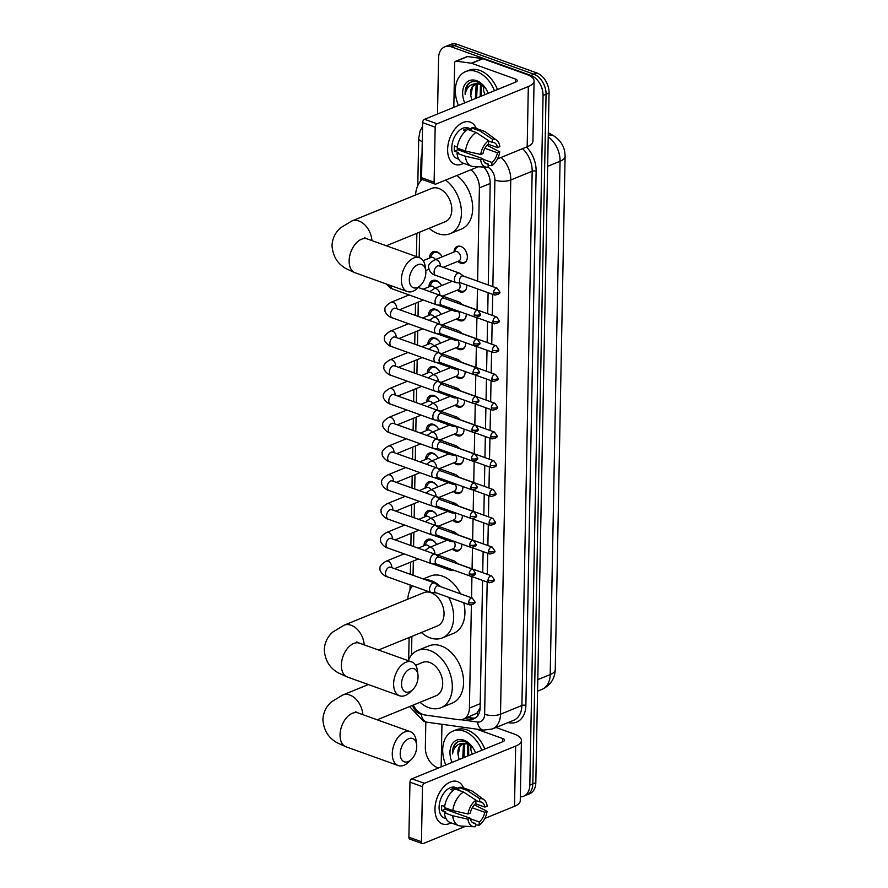 <?xml version="1.0" encoding="UTF-8"?>
<svg xmlns="http://www.w3.org/2000/svg" width="888" height="888" viewBox="0 0 888 888"><rect width="100%" height="100%" fill="white"/><g stroke="black" fill="none" stroke-linecap="round" stroke-linejoin="round"><path stroke-width="1.33" d="M461.804 544.111A8.991 6.227 67.8 0 1 458.519 550.771A8.991 6.227 67.8 0 1 454.967 550.76A8.991 6.227 67.8 0 1 452.27 549.073M462.348 515.34A8.991 6.227 67.8 0 1 459.074 522A8.991 6.227 67.8 0 1 455.522 521.989A8.991 6.227 67.8 0 1 452.825 520.301M462.903 486.58A8.991 6.227 67.8 0 1 459.629 493.229A8.991 6.227 67.8 0 1 456.077 493.217A8.991 6.227 67.8 0 1 453.38 491.53M463.458 457.808A8.991 6.227 67.8 0 1 460.184 464.457A8.991 6.227 67.8 0 1 456.621 464.446A8.991 6.227 67.8 0 1 453.935 462.77M464.013 429.037A8.991 6.227 67.8 0 1 460.739 435.697A8.991 6.227 67.8 0 1 457.176 435.675A8.991 6.227 67.8 0 1 454.49 433.999M464.568 400.266A8.991 6.227 67.8 0 1 461.283 406.926A8.991 6.227 67.8 0 1 457.731 406.904A8.991 6.227 67.8 0 1 455.033 405.228M465.112 371.495A8.991 6.227 67.8 0 1 461.838 378.155A8.991 6.227 67.8 0 1 458.286 378.144A8.991 6.227 67.8 0 1 455.588 376.457M465.667 342.724A8.991 6.227 67.8 0 1 462.393 349.384A8.991 6.227 67.8 0 1 458.83 349.373A8.991 6.227 67.8 0 1 456.143 347.685M466.222 313.964A8.991 6.227 67.8 0 1 462.948 320.612A8.991 6.227 67.8 0 1 459.385 320.601A8.991 6.227 67.8 0 1 456.698 318.914M466.766 285.037A8.991 6.227 67.8 0 1 463.492 291.841A8.991 6.227 67.8 0 1 459.94 291.83A8.991 6.227 67.8 0 1 457.242 290.154M453.979 252.014A8.991 6.227 67.8 0 1 457.253 246.431A8.991 6.227 67.8 0 1 460.805 246.442A8.991 6.227 67.8 0 1 467.121 254.778A8.991 6.227 67.8 0 1 464.047 263.081A8.991 6.227 67.8 0 1 460.495 263.059A8.991 6.227 67.8 0 1 457.797 261.383M423.998 545.743A9.568 6.616 67.8 0 1 427.494 539.449A9.568 6.616 67.8 0 1 431.279 539.471A9.568 6.616 67.8 0 1 436.641 544.533M424.553 516.983A9.568 6.616 67.8 0 1 428.049 510.678A9.568 6.616 67.8 0 1 431.834 510.7A9.568 6.616 67.8 0 1 437.196 515.762M425.108 488.211A9.568 6.616 67.8 0 1 428.604 481.918A9.568 6.616 67.8 0 1 432.389 481.929A9.568 6.616 67.8 0 1 437.751 486.99M425.663 459.44A9.568 6.616 67.8 0 1 429.159 453.146A9.568 6.616 67.8 0 1 432.944 453.158A9.568 6.616 67.8 0 1 438.306 458.219M426.207 430.669A9.568 6.616 67.8 0 1 429.714 424.375A9.568 6.616 67.8 0 1 433.488 424.386A9.568 6.616 67.8 0 1 438.85 429.448M426.762 401.898A9.568 6.616 67.8 0 1 430.258 395.604A9.568 6.616 67.8 0 1 434.043 395.615A9.568 6.616 67.8 0 1 439.405 400.688M427.317 373.127A9.568 6.616 67.8 0 1 430.813 366.833A9.568 6.616 67.8 0 1 434.598 366.855A9.568 6.616 67.8 0 1 439.96 371.917M427.872 344.366A9.568 6.616 67.8 0 1 431.368 338.062A9.568 6.616 67.8 0 1 435.153 338.084A9.568 6.616 67.8 0 1 440.515 343.145M428.416 315.595A9.568 6.616 67.8 0 1 431.923 309.301A9.568 6.616 67.8 0 1 435.708 309.313A9.568 6.616 67.8 0 1 441.059 314.374M428.971 286.824A9.568 6.616 67.8 0 1 432.467 280.53A9.568 6.616 67.8 0 1 436.252 280.541A9.568 6.616 67.8 0 1 441.614 285.603M429.526 258.053A9.568 6.616 67.8 0 1 433.022 251.759A9.568 6.616 67.8 0 1 436.807 251.77A9.568 6.616 67.8 0 1 442.169 256.832M413.286 705.05A16.861 11.666 -112.2 0 0 425.186 715.029L458.752 719.713A16.861 11.666 -112.2 0 0 463.247 719.191L476.956 713.175L480.042 707.858M422.022 154.124A16.861 11.666 -112.2 0 0 421.034 159.54L420.623 181.03M477.611 281.163L479.398 187.879A16.861 11.666 -112.2 0 0 470.818 169.797M463.247 719.191A16.861 11.666 -112.2 0 0 469.408 708.091L471.384 605.15M471.528 597.779L471.939 576.567M472.083 568.864L472.483 547.796M472.638 540.093L473.038 519.025M473.182 511.322L473.593 490.265M473.737 482.55L474.148 461.494M474.292 453.779L474.692 432.722M474.847 425.008L475.247 403.951M475.391 396.248L475.802 375.18M475.946 367.477L476.357 346.409M476.501 338.705L476.9 317.649M477.056 309.934L477.455 288.877M419.636 232.157L419.147 257.576M418.292 302.109L418.026 316.361M417.737 330.88L417.471 345.132M417.194 359.64L416.916 373.904M416.639 388.411L416.361 402.664M416.084 417.182L415.806 431.435M415.529 445.954L415.262 460.206M414.985 474.725L414.707 488.977M414.43 503.496L414.152 517.748M413.875 532.256L413.597 546.52M413.32 561.027L413.053 575.28M411.877 636.385L411.521 655.044M437.507 114.008L438.583 57.953A16.861 11.666 67.8 0 1 444.744 46.853A16.861 11.666 67.8 0 1 451.415 46.875L530.813 75.402A16.861 11.666 67.8 0 1 543.056 95.482L529.814 785.114L532.811 783.893A16.861 11.666 67.8 0 1 526.651 794.993A16.861 11.666 67.8 0 0 532.811 783.893L546.053 94.25L532.811 783.893L535.819 782.661A16.861 11.666 67.8 0 1 529.659 793.761L523.643 796.214A16.861 11.666 67.8 0 1 520.335 796.825M530.813 75.402L533.821 74.17A16.861 11.666 67.8 0 1 546.053 94.25A16.861 11.666 67.8 0 0 533.821 74.17L454.423 45.654L533.821 74.17L536.829 72.949A16.861 11.666 67.8 0 1 549.062 93.029L535.819 782.661M444.744 46.853L447.752 45.621A16.861 11.666 67.8 0 1 454.423 45.654A16.861 11.666 67.8 0 0 447.752 45.621L450.76 44.4A16.861 11.666 67.8 0 1 457.42 44.422L536.829 72.949M438.428 767.976L437.573 767.676A16.861 11.666 67.8 0 1 425.341 747.585L425.829 721.988M529.814 785.114A16.861 11.666 67.8 0 1 523.643 796.214M488.256 284.993L490.198 183.383A16.861 11.666 -112.2 0 0 483.638 167.055M464.702 718.592L469.486 719.258A16.861 11.666 -112.2 0 0 473.97 718.747A16.861 11.666 -112.2 0 0 480.142 707.647L482.584 580.397M482.728 572.682L483.128 551.626M483.283 543.911L483.683 522.854M483.838 515.14L484.238 494.083M484.382 486.38L484.793 465.312M484.937 457.609L485.336 436.541M485.492 428.837L485.891 407.781M486.047 400.066L486.446 379.01M486.591 371.295L487.001 350.238M487.146 342.524L487.556 321.467M487.701 313.764L488.1 292.696M475.413 717.981A16.861 11.666 67.8 0 1 472.483 718.037L467.71 717.371M458.463 105.45A28.094 19.447 67.8 0 1 465.645 71.595A28.094 19.447 67.8 0 1 476.756 71.639A28.094 19.447 67.8 0 1 494.461 90.754M465.645 71.595L468.642 70.363A28.094 19.447 67.8 0 1 479.764 70.407A28.094 19.447 67.8 0 1 497.469 89.533M464.735 102.897A18.315 12.676 67.8 0 1 464.413 85.292A18.315 12.676 67.8 0 1 476.59 80.675A18.315 12.676 67.8 0 1 485.558 88.201A18.315 12.676 67.8 0 1 488.2 93.318M485.803 88.567L478.155 82.24C474.203 80.83 470.84 81.441 468.043 84.06C465.878 86.636 464.924 90.077 465.157 94.394C466.722 86.802 470.951 83.283 477.833 83.861A12.698 8.791 67.8 0 0 475.213 84.316A12.698 8.791 67.8 0 0 470.784 95.549L471.761 100.022M483.261 85.581L477.833 83.861M478.232 83.861L477.3 85.082L476.601 98.046M477.555 83.849L476.112 85.57L475.402 98.535M481.307 84.571L481.363 96.104M480.497 84.271L480.175 96.592M485.003 94.616A18.315 12.676 67.8 0 1 483.483 89.932M483.605 90.62L483.394 85.714M475.679 84.149L472.538 87.024L470.784 95.549M470.03 82.562L467.399 85.437L465.157 94.394M447.63 149.384A22.478 13.775 -70.2 0 1 459.562 124.453A22.478 13.775 -70.2 0 1 476.234 128.427A22.478 13.775 -70.2 0 0 470.24 122.1A22.478 13.775 -70.2 0 0 447.63 149.384A22.478 13.775 -70.2 0 0 463.703 163.325A22.478 13.775 -70.2 0 1 455.045 164.402A22.478 13.775 -70.2 0 1 447.63 149.384M453.812 107.348L454.656 63.092A2.808 1.943 -112.2 0 1 455.688 61.239L466.944 56.643A2.808 1.943 67.8 0 1 467.699 56.555L482.573 58.63A2.808 1.943 67.8 0 1 482.928 58.719L526.628 74.414A22.478 8.569 -178.9 0 1 534.077 80.975A22.478 8.569 -178.9 0 1 528.327 86.547L437.085 123.798A2.808 1.721 109.8 0 0 435.164 127.162L422.621 122.655A2.808 1.721 -70.2 0 1 424.553 119.292L515.784 82.051A5.617 2.142 1.1 0 0 517.227 80.653A5.617 2.142 1.1 0 0 515.362 79.01L471.672 63.326A2.808 1.943 -112.2 0 0 471.306 63.226L456.432 61.15A2.808 1.943 -112.2 0 0 455.688 61.239M534.077 80.975L532.922 141.214A22.478 8.569 -178.9 0 1 527.172 146.786L497.469 158.919M434.11 182.207A2.808 1.721 109.8 0 0 435.031 184.082L422.499 179.587A2.808 1.721 -70.2 0 1 421.567 177.7L434.11 182.207L435.164 127.162M435.031 184.082A2.808 1.721 109.8 0 0 435.93 184.038L478.244 166.766M421.567 177.7L422.621 122.655M480.697 154.468L483.005 153.524A11.233 6.882 -70.2 0 1 488.544 143.867L488.6 140.67A14.608 8.947 -70.2 0 0 480.697 154.468L465.49 151.06L457.131 148.052A18.537 11.366 -70.2 0 1 467.776 129.482L476.135 132.478L488.6 140.67M488.6 141.003L492.296 142.335A11.233 6.882 -70.2 0 1 494.028 142.579A11.233 6.882 -70.2 0 1 497.546 147.597L488.123 144.211M484.937 162.826L488.156 163.98L488.089 167.177A14.608 8.947 -70.2 0 1 486.89 167.222L473.459 166.511A18.537 11.366 -70.2 0 1 471.417 166.1L463.059 163.103A18.537 11.366 -70.2 0 1 457.031 153.247L458.552 152.625L454.379 151.127A16.295 9.979 -70.2 0 1 454.268 148.596A16.295 9.979 -70.2 0 1 454.478 145.932L457.298 146.942M458.719 159.152L457.131 158.586A16.295 9.979 -70.2 0 1 451.759 147.697A16.295 9.979 -70.2 0 1 468.154 127.916L471.506 129.126M492.296 142.335L492.352 139.138L479.886 130.947L471.528 127.95L471.495 130.048L467.31 128.549A16.295 9.979 -70.2 0 0 463.558 130.081L465.834 130.902M471.528 127.95A18.537 11.366 -70.2 0 1 475.602 128.205L483.96 131.202A18.537 11.366 -70.2 0 1 485.792 132.19L496.603 140.182A14.608 8.947 -70.2 0 1 499.855 146.653L497.546 147.597M479.886 130.947A18.537 11.366 -70.2 0 1 483.96 131.202M484.892 148.274L497.447 152.78L499.755 151.837L487.046 145.232M471.417 166.1A18.537 11.366 -70.2 0 1 465.39 156.255L480.597 159.662L482.906 158.719L457.831 149.717A11.233 6.882 109.8 0 1 457.664 148.241M457.031 153.247L465.39 156.255M492.352 139.138A14.608 8.947 -70.2 0 1 496.603 140.182M499.755 151.837A14.608 8.947 -70.2 0 1 491.852 165.645L491.908 162.448L483.017 159.252M488.123 165.401L491.852 165.645M486.89 167.222A14.608 8.947 -70.2 0 1 480.597 159.662M497.447 152.78A11.233 6.882 -70.2 0 1 491.908 162.448M488.156 163.98A11.233 6.882 -70.2 0 1 486.424 163.736A11.233 6.882 -70.2 0 1 482.906 158.719M465.49 151.06A18.537 11.366 -70.2 0 1 476.135 132.478M464.568 150.727A11.233 6.882 -70.2 0 1 463.492 151.748M454.379 151.127L457.831 149.717M467.288 129.792L467.31 128.549M445.798 764.968A28.094 19.447 67.8 0 1 452.98 731.113A28.094 19.447 67.8 0 1 464.102 731.157A28.094 19.447 67.8 0 1 481.807 750.271M452.98 731.113L455.988 729.88A28.094 19.447 67.8 0 1 467.099 729.925A28.094 19.447 67.8 0 1 484.804 749.039M452.07 762.404A18.315 12.676 67.8 0 1 451.748 744.799A18.315 12.676 67.8 0 1 463.925 740.192A18.315 12.676 67.8 0 1 472.893 747.718A18.315 12.676 67.8 0 1 475.535 752.824M473.138 748.085L465.49 741.758C461.549 740.348 458.175 740.958 455.378 743.567C453.213 746.153 452.258 749.594 452.492 753.901C454.057 746.309 458.286 742.801 465.168 743.367A12.698 8.791 67.8 0 0 462.548 743.833A12.698 8.791 67.8 0 0 458.119 755.055L459.096 759.54M470.596 745.099L465.168 743.367M465.578 743.378L464.635 744.588L463.936 757.564M464.89 743.367L463.447 745.076L462.737 758.052M468.642 744.089L468.698 755.621M467.832 743.789L467.51 756.11M472.349 754.134A18.315 12.676 67.8 0 1 470.818 749.45M470.94 750.138L470.729 745.232M463.014 743.656L459.873 746.542L458.119 755.055M457.376 742.079L454.734 744.954L452.492 753.901M409.313 279.487A12.365 7.57 109.8 0 0 420.468 285.448A12.365 7.57 109.8 0 0 425.84 272.749A12.365 7.57 109.8 0 0 425.741 270.751A12.365 7.57 109.8 0 0 417.049 265.046A12.365 7.57 109.8 0 0 409.313 279.487M420.468 285.448L417.604 288.189A17.982 11.022 -70.2 0 1 407.326 291.541A17.982 11.022 -70.2 0 1 401.387 279.52A17.982 11.022 -70.2 0 1 419.48 257.698A17.982 11.022 -70.2 0 1 425.274 266.822L425.741 270.751M386.291 245.776L445.232 221.711A17.982 12.443 -112.2 0 0 451.382 205.117A17.982 12.443 -112.2 0 0 438.761 188.445A17.982 12.443 -112.2 0 0 431.646 188.423L351.815 221.001L340.581 227.805C335.276 232.467 332.412 238.417 332.001 245.665C332.9 256.676 337.94 264.513 347.13 269.175L355.089 272.771L407.326 291.541M445.587 180.098A30.902 21.39 67.8 0 1 461.294 209.479A30.902 21.39 67.8 0 1 450.116 233.677A30.902 21.39 67.8 0 1 437.884 233.622A30.902 21.39 67.8 0 1 429.126 228.283M415.54 194.994A30.902 21.39 67.8 0 1 422.166 179.387M456.854 175.502A30.902 21.39 67.8 0 1 472.56 204.884A30.902 21.39 67.8 0 1 461.383 229.082L450.116 233.677M401.554 683.716A12.365 7.57 109.8 0 0 412.709 689.676A12.365 7.57 109.8 0 0 418.07 676.967A12.365 7.57 109.8 0 0 417.982 674.98A12.365 7.57 109.8 0 0 409.29 669.263A12.365 7.57 109.8 0 0 401.554 683.716M412.709 689.676L409.834 692.418A17.982 11.022 -70.2 0 1 399.556 695.759A17.982 11.022 -70.2 0 1 393.617 683.749A17.982 11.022 -70.2 0 1 411.71 661.926A17.982 11.022 -70.2 0 1 417.515 671.039L417.982 674.98M378.521 650.005L437.473 625.94A17.982 12.443 -112.2 0 0 443.623 609.346A17.982 12.443 -112.2 0 0 430.991 592.673A17.982 12.443 -112.2 0 0 423.876 592.64L344.056 625.23L332.811 632.034C327.517 636.685 324.653 642.646 324.242 649.894C325.13 660.905 330.17 668.742 339.371 673.404L347.319 677L399.556 695.759M448.673 597.335A30.902 21.39 67.8 0 1 442.357 637.906A30.902 21.39 67.8 0 1 430.125 637.85A30.902 21.39 67.8 0 1 421.367 632.511M407.77 599.222A30.902 21.39 67.8 0 1 412.421 585.803M424.952 579.564A30.902 21.39 67.8 0 1 431.224 580.73A30.902 21.39 67.8 0 1 440.681 586.702M423.243 578.943L430.258 576.079A30.902 21.39 67.8 0 1 442.49 576.134A30.902 21.39 67.8 0 1 460.495 593.817M463.736 602.741A30.902 21.39 67.8 0 1 453.624 633.299L442.357 637.906M400.211 753.512A12.365 7.57 109.8 0 0 411.366 759.473A12.365 7.57 109.8 0 0 416.738 746.764A12.365 7.57 109.8 0 0 416.639 744.777A12.365 7.57 109.8 0 0 407.947 739.06A12.365 7.57 109.8 0 0 400.211 753.512M411.366 759.473L408.502 762.215A17.982 11.022 -70.2 0 1 398.224 765.556A17.982 11.022 -70.2 0 1 392.285 753.546A17.982 11.022 -70.2 0 1 410.378 731.712A17.982 11.022 -70.2 0 1 416.172 740.836L416.639 744.777M377.189 719.791L436.13 695.726A17.982 12.443 -112.2 0 0 442.28 679.131A17.982 12.443 -112.2 0 0 429.659 662.47A17.982 12.443 -112.2 0 0 422.544 662.437L415.639 665.256M408.247 660.672A30.902 21.39 67.8 0 1 417.66 650.471A30.902 21.39 67.8 0 1 429.881 650.527A30.902 21.39 67.8 0 1 451.581 679.176A30.902 21.39 67.8 0 1 441.014 707.692A30.902 21.39 67.8 0 1 428.782 707.647A30.902 21.39 67.8 0 1 420.024 702.308M417.66 650.471L428.915 645.876A30.902 21.39 67.8 0 1 441.147 645.92A30.902 21.39 67.8 0 1 462.848 674.58A30.902 21.39 67.8 0 1 452.281 703.096L441.014 707.692M441.758 256.121A8.425 5.839 -112.2 0 0 437.54 252.514A8.425 5.839 -112.2 0 0 434.199 252.503A8.425 5.839 -112.2 0 0 432.001 254.512L430.147 257.798M435.464 259.574A5.062 3.497 -112.2 0 0 432.978 257.476A5.062 3.497 -112.2 0 0 430.969 257.464L423.154 260.65M444.044 298.235L440.67 295.626A5.062 3.097 109.8 0 0 440.137 295.338A5.062 3.097 109.8 0 0 438.517 295.426A5.062 3.097 109.8 0 0 435.053 301.476A5.062 3.097 109.8 0 0 436.718 304.85A5.062 3.097 109.8 0 0 437.318 304.973L441.58 305.106M444.233 298.368A3.652 2.242 109.8 0 0 443.845 298.157A3.652 2.242 109.8 0 0 442.679 298.224A3.652 2.242 109.8 0 0 440.171 302.597A3.652 2.242 109.8 0 0 441.369 305.039L475.391 317.249C479.687 316.483 481.318 315.362 480.275 313.886A3.652 1.388 1.1 0 1 479.342 314.796A3.652 1.388 -178.9 0 1 474.181 314.807A3.652 2.242 109.8 0 0 475.391 317.249M441.203 284.893A8.425 5.839 -112.2 0 0 436.985 281.285A8.425 5.839 -112.2 0 0 433.655 281.274A8.425 5.839 -112.2 0 0 431.446 283.283L429.592 286.569M434.909 288.345A5.062 3.497 -112.2 0 0 432.423 286.236A5.062 3.497 -112.2 0 0 430.425 286.236L423.11 289.222M443.501 327.006L440.115 324.398A5.062 3.097 109.8 0 0 439.582 324.109A5.062 3.097 109.8 0 0 437.973 324.187A5.062 3.097 109.8 0 0 434.498 330.247A5.062 3.097 109.8 0 0 436.163 333.622A5.062 3.097 109.8 0 0 436.763 333.733L441.025 333.877M443.678 327.139A3.652 2.242 109.8 0 0 443.29 326.928A3.652 2.242 109.8 0 0 442.124 326.995A3.652 2.242 109.8 0 0 439.616 331.368A3.652 2.242 109.8 0 0 440.825 333.799L474.836 346.02C479.143 345.254 480.763 344.133 479.72 342.657A3.652 1.388 1.1 0 1 478.787 343.556A3.652 1.388 -178.9 0 1 473.637 343.578A3.652 2.242 109.8 0 0 474.836 346.02M440.659 313.664A8.425 5.839 -112.2 0 0 436.43 310.056A8.425 5.839 -112.2 0 0 433.1 310.045A8.425 5.839 -112.2 0 0 430.902 312.054L429.037 315.34M434.365 317.116A5.062 3.497 -112.2 0 0 431.868 315.007A5.062 3.497 -112.2 0 0 429.87 315.007L422.555 317.993M442.946 355.777L439.571 353.169A5.062 3.097 109.8 0 0 439.038 352.88A5.062 3.097 109.8 0 0 437.418 352.958A5.062 3.097 109.8 0 0 433.943 359.018A5.062 3.097 109.8 0 0 435.62 362.393A5.062 3.097 109.8 0 0 436.219 362.504L440.481 362.648M443.123 355.91A3.652 2.242 109.8 0 0 442.735 355.7A3.652 2.242 109.8 0 0 441.569 355.766A3.652 2.242 109.8 0 0 439.061 360.128A3.652 2.242 109.8 0 0 440.27 362.57L474.281 374.791C478.588 374.026 480.219 372.905 479.176 371.428A3.652 1.388 1.1 0 1 478.232 372.327A3.652 1.388 -178.9 0 1 473.082 372.35A3.652 2.242 109.8 0 0 474.281 374.791M440.104 342.435A8.425 5.839 -112.2 0 0 435.886 338.828A8.425 5.839 -112.2 0 0 432.545 338.805A8.425 5.839 -112.2 0 0 430.347 340.826L428.482 344.111M433.81 345.876A5.062 3.497 -112.2 0 0 431.313 343.778A5.062 3.497 -112.2 0 0 429.315 343.767L422 346.753M442.391 384.537L439.016 381.94A5.062 3.097 109.8 0 0 438.483 381.64A5.062 3.097 109.8 0 0 436.863 381.729A5.062 3.097 109.8 0 0 433.4 387.779A5.062 3.097 109.8 0 0 435.065 391.164A5.062 3.097 109.8 0 0 435.664 391.275L439.926 391.419M442.568 384.682A3.652 2.242 109.8 0 0 442.191 384.471A3.652 2.242 109.8 0 0 441.014 384.526A3.652 2.242 109.8 0 0 438.517 388.9A3.652 2.242 109.8 0 0 439.715 391.342L473.737 403.563C478.033 402.797 479.664 401.665 478.621 400.199A3.652 1.388 1.1 0 1 477.689 401.099A3.652 1.388 -178.9 0 1 472.527 401.121A3.652 2.242 109.8 0 0 473.737 403.563M439.549 371.195A8.425 5.839 -112.2 0 0 435.331 367.599A8.425 5.839 -112.2 0 0 431.99 367.577A8.425 5.839 -112.2 0 0 429.792 369.597L427.938 372.882M433.255 374.647A5.062 3.497 -112.2 0 0 430.769 372.549A5.062 3.497 -112.2 0 0 428.76 372.538L421.445 375.524M441.836 413.309L438.461 410.711A5.062 3.097 109.8 0 0 437.928 410.411A5.062 3.097 109.8 0 0 436.308 410.5A5.062 3.097 109.8 0 0 432.845 416.55A5.062 3.097 109.8 0 0 434.51 419.935A5.062 3.097 109.8 0 0 435.109 420.046L439.371 420.191M442.024 413.453A3.652 2.242 109.8 0 0 441.636 413.242A3.652 2.242 109.8 0 0 440.459 413.297A3.652 2.242 109.8 0 0 437.962 417.671A3.652 2.242 109.8 0 0 439.16 420.113L473.182 432.334C477.478 431.557 479.109 430.436 478.066 428.96A3.652 1.388 1.1 0 1 477.134 429.87A3.652 1.388 -178.9 0 1 471.972 429.892A3.652 2.242 109.8 0 0 473.182 432.334M438.994 399.966A8.425 5.839 -112.2 0 0 434.776 396.359A8.425 5.839 -112.2 0 0 431.446 396.348A8.425 5.839 -112.2 0 0 429.237 398.357L427.383 401.642M432.7 403.418A5.062 3.497 -112.2 0 0 430.214 401.321A5.062 3.497 -112.2 0 0 428.205 401.309L420.89 404.295M441.292 442.08L437.906 439.482A5.062 3.097 109.8 0 0 437.373 439.183A5.062 3.097 109.8 0 0 435.753 439.271A5.062 3.097 109.8 0 0 432.29 445.321A5.062 3.097 109.8 0 0 433.955 448.706A5.062 3.097 109.8 0 0 434.554 448.817L438.816 448.951M441.469 442.224A3.652 2.242 109.8 0 0 441.081 442.002A3.652 2.242 109.8 0 0 439.915 442.069A3.652 2.242 109.8 0 0 437.407 446.442A3.652 2.242 109.8 0 0 438.617 448.884L472.627 461.105C476.923 460.328 478.554 459.207 477.511 457.731A3.652 1.388 1.1 0 1 476.579 458.641A3.652 1.388 -178.9 0 1 471.428 458.663A3.652 2.242 109.8 0 0 472.627 461.105M438.439 428.738A8.425 5.839 -112.2 0 0 434.221 425.13A8.425 5.839 -112.2 0 0 430.891 425.119A8.425 5.839 -112.2 0 0 428.693 427.128L426.828 430.414M432.145 432.19A5.062 3.497 -112.2 0 0 429.659 430.092A5.062 3.497 -112.2 0 0 427.661 430.081L420.346 433.067M440.737 470.851L437.362 468.242A5.062 3.097 109.8 0 0 436.829 467.954A5.062 3.097 109.8 0 0 435.209 468.043A5.062 3.097 109.8 0 0 431.735 474.092A5.062 3.097 109.8 0 0 433.411 477.466A5.062 3.097 109.8 0 0 433.999 477.589L438.261 477.722M440.914 470.984A3.652 2.242 109.8 0 0 440.526 470.773A3.652 2.242 109.8 0 0 439.36 470.84A3.652 2.242 109.8 0 0 436.852 475.213A3.652 2.242 109.8 0 0 438.062 477.655L472.072 489.865C476.379 489.099 477.999 487.978 476.967 486.502A3.652 1.388 1.1 0 1 476.024 487.412A3.652 1.388 -178.9 0 1 470.873 487.423A3.652 2.242 109.8 0 0 472.072 489.865M437.895 457.509A8.425 5.839 -112.2 0 0 433.677 453.901A8.425 5.839 -112.2 0 0 430.336 453.89A8.425 5.839 -112.2 0 0 428.138 455.899L426.273 459.185M431.601 460.961A5.062 3.497 -112.2 0 0 429.104 458.852A5.062 3.497 -112.2 0 0 427.106 458.852L419.791 461.838M440.182 499.622L436.807 497.014A5.062 3.097 109.8 0 0 436.274 496.725A5.062 3.097 109.8 0 0 434.654 496.814A5.062 3.097 109.8 0 0 431.18 502.863A5.062 3.097 109.8 0 0 432.856 506.238A5.062 3.097 109.8 0 0 433.455 506.349L437.717 506.493M440.359 499.755A3.652 2.242 109.8 0 0 439.982 499.544A3.652 2.242 109.8 0 0 438.805 499.611A3.652 2.242 109.8 0 0 436.297 503.984A3.652 2.242 109.8 0 0 437.507 506.415L471.528 518.636C475.824 517.871 477.455 516.749 476.412 515.273A3.652 1.388 1.1 0 1 475.48 516.172A3.652 1.388 -178.9 0 1 470.318 516.194A3.652 2.242 109.8 0 0 471.528 518.636M437.34 486.28A8.425 5.839 -112.2 0 0 433.122 482.672A8.425 5.839 -112.2 0 0 429.781 482.661A8.425 5.839 -112.2 0 0 427.583 484.67L425.729 487.956M431.046 489.732A5.062 3.497 -112.2 0 0 428.549 487.623A5.062 3.497 -112.2 0 0 426.551 487.623L419.236 490.609M439.627 528.393L436.252 525.785A5.062 3.097 109.8 0 0 435.719 525.496A5.062 3.097 109.8 0 0 434.099 525.574A5.062 3.097 109.8 0 0 430.636 531.635A5.062 3.097 109.8 0 0 432.301 535.009A5.062 3.097 109.8 0 0 432.9 535.12L437.162 535.264M439.804 528.527A3.652 2.242 109.8 0 0 439.427 528.316A3.652 2.242 109.8 0 0 438.25 528.382A3.652 2.242 109.8 0 0 435.753 532.745A3.652 2.242 109.8 0 0 436.952 535.187L470.973 547.408C475.269 546.642 476.9 545.521 475.857 544.044A3.652 1.388 1.1 0 1 474.925 544.943A3.652 1.388 -178.9 0 1 469.763 544.966A3.652 2.242 109.8 0 0 470.973 547.408M436.785 515.051A8.425 5.839 -112.2 0 0 432.567 511.444A8.425 5.839 -112.2 0 0 429.237 511.421A8.425 5.839 -112.2 0 0 427.028 513.442L425.174 516.727M430.491 518.492A5.062 3.497 -112.2 0 0 428.005 516.394A5.062 3.497 -112.2 0 0 425.996 516.383L418.681 519.369M439.083 557.153L435.697 554.556A5.062 3.097 109.8 0 0 435.164 554.256A5.062 3.097 109.8 0 0 433.544 554.345A5.062 3.097 109.8 0 0 430.081 560.406A5.062 3.097 109.8 0 0 431.746 563.78A5.062 3.097 109.8 0 0 432.345 563.891L436.607 564.035M439.26 557.298A3.652 2.242 109.8 0 0 438.872 557.087A3.652 2.242 109.8 0 0 437.706 557.142A3.652 2.242 109.8 0 0 435.198 561.516A3.652 2.242 109.8 0 0 436.408 563.958L470.418 576.179C474.714 575.413 476.345 574.281 475.302 572.816A3.652 1.388 1.1 0 1 474.37 573.715A3.652 1.388 -178.9 0 1 469.219 573.737A3.652 2.242 109.8 0 0 470.418 576.179M436.23 543.811A8.425 5.839 -112.2 0 0 432.012 540.215A8.425 5.839 -112.2 0 0 428.682 540.193A8.425 5.839 -112.2 0 0 426.484 542.213L424.619 545.498M429.936 547.263A5.062 3.497 -112.2 0 0 427.45 545.165A5.062 3.497 -112.2 0 0 425.452 545.154L418.137 548.14M438.528 585.925L435.153 583.327A5.062 3.097 109.8 0 0 434.621 583.028A5.062 3.097 109.8 0 0 433 583.116A5.062 3.097 109.8 0 0 429.526 589.166A5.062 3.097 109.8 0 0 431.202 592.551A5.062 3.097 109.8 0 0 431.79 592.662L436.052 592.807M438.705 586.069A3.652 2.242 109.8 0 0 438.317 585.858A3.652 2.242 109.8 0 0 437.151 585.914A3.652 2.242 109.8 0 0 434.643 590.287A3.652 2.242 109.8 0 0 435.853 592.729L469.863 604.95C474.17 604.173 475.79 603.052 474.758 601.576A3.652 1.388 1.1 0 1 473.815 602.486A3.652 1.388 -178.9 0 1 468.664 602.508A3.652 2.242 109.8 0 0 469.863 604.95M460.817 246.442A8.425 5.839 -112.2 0 0 458.219 246.642A8.425 5.839 -112.2 0 0 456.021 248.651L454.156 251.937M443.234 267.321L458.807 260.972A5.062 3.497 -112.2 0 0 460.539 256.299A5.062 3.497 -112.2 0 0 456.987 251.615A5.062 3.497 -112.2 0 0 454.989 251.604L434.709 259.884A5.062 3.497 -112.2 0 1 436.707 259.884A5.062 3.497 -112.2 0 1 440.381 265.612A5.062 3.497 -112.2 0 1 440.359 266.3M463.403 276.068L460.017 273.46A5.062 3.097 109.8 0 0 459.485 273.171A5.062 3.097 109.8 0 0 457.864 273.249A5.062 3.097 109.8 0 0 454.401 279.309A5.062 3.097 109.8 0 0 456.066 282.684A5.062 3.097 109.8 0 0 456.665 282.795L460.928 282.939M463.58 276.201A3.652 2.242 109.8 0 0 463.192 275.99A3.652 2.242 109.8 0 0 462.026 276.046A3.652 2.242 109.8 0 0 459.518 280.419A3.652 2.242 109.8 0 0 460.728 282.861L494.738 295.082C499.034 294.317 500.666 293.184 499.622 291.719A3.652 1.388 1.1 0 1 498.69 292.618A3.652 1.388 -178.9 0 1 493.539 292.64A3.652 2.242 109.8 0 0 494.738 295.082M461.249 262.238A8.425 5.839 -112.2 0 0 461.605 262.349A8.425 5.839 -112.2 0 0 464.591 262.249A8.425 5.839 -112.2 0 0 466.589 260.561M454.012 309.579A5.062 3.097 109.8 0 0 455.522 311.455A5.062 3.097 109.8 0 0 456.11 311.566L459.906 311.688M462.848 304.828L459.473 302.231A5.062 3.097 109.8 0 0 458.941 301.931A5.062 3.097 109.8 0 0 457.32 302.02A5.062 3.097 109.8 0 0 456.31 302.642M463.025 304.973A3.652 2.242 109.8 0 0 462.637 304.762A3.652 2.242 109.8 0 0 462.004 304.684M460.694 291.009A8.425 5.839 -112.2 0 0 461.05 291.12A8.425 5.839 -112.2 0 0 464.036 291.02A8.425 5.839 -112.2 0 0 466.034 289.333M442.679 296.093L458.252 289.732A5.062 3.497 -112.2 0 0 459.174 282.884M453.468 338.35A5.062 3.097 109.8 0 0 454.967 340.226A5.062 3.097 109.8 0 0 455.566 340.337L459.351 340.459M462.293 333.599L458.918 331.002A5.062 3.097 109.8 0 0 458.386 330.702A5.062 3.097 109.8 0 0 456.765 330.791A5.062 3.097 109.8 0 0 455.755 331.413M462.47 333.744A3.652 2.242 109.8 0 0 462.093 333.533A3.652 2.242 109.8 0 0 461.449 333.455M460.151 319.78A8.425 5.839 -112.2 0 0 460.506 319.891A8.425 5.839 -112.2 0 0 463.481 319.791A8.425 5.839 -112.2 0 0 465.479 318.104M442.124 324.864L457.697 318.503A5.062 3.497 -112.2 0 0 458.619 311.644M452.913 367.11A5.062 3.097 109.8 0 0 454.412 368.997A5.062 3.097 109.8 0 0 455.011 369.108L458.807 369.23M461.738 362.371L458.363 359.762A5.062 3.097 109.8 0 0 457.831 359.474A5.062 3.097 109.8 0 0 456.21 359.562A5.062 3.097 109.8 0 0 455.211 360.173M461.915 362.504A3.652 2.242 109.8 0 0 461.538 362.293A3.652 2.242 109.8 0 0 460.905 362.226M459.596 348.54A8.425 5.839 -112.2 0 0 459.951 348.662A8.425 5.839 -112.2 0 0 462.926 348.562A8.425 5.839 -112.2 0 0 464.924 346.875M441.569 353.635L457.154 347.275A5.062 3.497 -112.2 0 0 458.064 340.415M452.358 395.882A5.062 3.097 109.8 0 0 453.857 397.757A5.062 3.097 109.8 0 0 454.456 397.88L458.252 398.002M461.194 391.142L457.808 388.533A5.062 3.097 109.8 0 0 457.276 388.245A5.062 3.097 109.8 0 0 455.655 388.334A5.062 3.097 109.8 0 0 454.656 388.944M461.372 391.275A3.652 2.242 109.8 0 0 460.983 391.064A3.652 2.242 109.8 0 0 460.35 390.986M459.041 377.311A8.425 5.839 -112.2 0 0 459.396 377.433A8.425 5.839 -112.2 0 0 462.382 377.322A8.425 5.839 -112.2 0 0 464.38 375.646M441.025 382.406L456.599 376.046A5.062 3.497 -112.2 0 0 457.509 369.186M451.803 424.653A5.062 3.097 109.8 0 0 453.313 426.529A5.062 3.097 109.8 0 0 453.901 426.64L457.697 426.773M460.639 419.913L457.265 417.305A5.062 3.097 109.8 0 0 456.732 417.016A5.062 3.097 109.8 0 0 455.111 417.094A5.062 3.097 109.8 0 0 454.101 417.715M460.817 420.046A3.652 2.242 109.8 0 0 460.428 419.835A3.652 2.242 109.8 0 0 459.795 419.758M458.486 406.082A8.425 5.839 -112.2 0 0 458.841 406.193A8.425 5.839 -112.2 0 0 461.827 406.094A8.425 5.839 -112.2 0 0 463.825 404.417M440.47 411.177L456.044 404.817A5.062 3.497 -112.2 0 0 456.965 397.957M451.259 453.424A5.062 3.097 109.8 0 0 452.758 455.3A5.062 3.097 109.8 0 0 453.357 455.411L457.142 455.533M460.084 448.684L456.71 446.076A5.062 3.097 109.8 0 0 456.177 445.787A5.062 3.097 109.8 0 0 454.556 445.865A5.062 3.097 109.8 0 0 453.546 446.486M460.262 448.817A3.652 2.242 109.8 0 0 459.884 448.607A3.652 2.242 109.8 0 0 459.24 448.529M457.942 434.854A8.425 5.839 -112.2 0 0 458.297 434.965A8.425 5.839 -112.2 0 0 461.272 434.865A8.425 5.839 -112.2 0 0 463.27 433.189M439.915 439.937L455.489 433.588A5.062 3.497 -112.2 0 0 456.41 426.728M450.704 482.195A5.062 3.097 109.8 0 0 452.203 484.071A5.062 3.097 109.8 0 0 452.802 484.182L456.599 484.304M459.529 477.444L456.155 474.847A5.062 3.097 109.8 0 0 455.622 474.547A5.062 3.097 109.8 0 0 454.001 474.636A5.062 3.097 109.8 0 0 453.002 475.258M459.707 477.589A3.652 2.242 109.8 0 0 459.329 477.378A3.652 2.242 109.8 0 0 458.696 477.3M457.387 463.625A8.425 5.839 -112.2 0 0 457.742 463.736A8.425 5.839 -112.2 0 0 460.717 463.636A8.425 5.839 -112.2 0 0 462.715 461.949M439.36 468.709L454.945 462.348A5.062 3.497 -112.2 0 0 455.855 455.5M450.149 510.966A5.062 3.097 109.8 0 0 451.648 512.842A5.062 3.097 109.8 0 0 452.247 512.953L456.044 513.075M458.985 506.216L455.6 503.618A5.062 3.097 109.8 0 0 455.067 503.318A5.062 3.097 109.8 0 0 453.446 503.407A5.062 3.097 109.8 0 0 452.447 504.029M459.163 506.36A3.652 2.242 109.8 0 0 458.774 506.149A3.652 2.242 109.8 0 0 458.141 506.071M456.832 492.396A8.425 5.839 -112.2 0 0 457.187 492.507A8.425 5.839 -112.2 0 0 460.173 492.407A8.425 5.839 -112.2 0 0 462.16 490.72M438.816 497.48L454.39 491.12A5.062 3.497 -112.2 0 0 455.3 484.26M449.594 539.726A5.062 3.097 109.8 0 0 451.104 541.613A5.062 3.097 109.8 0 0 451.692 541.724L455.489 541.846M458.43 534.987L455.056 532.389A5.062 3.097 109.8 0 0 454.523 532.09A5.062 3.097 109.8 0 0 452.902 532.178A5.062 3.097 109.8 0 0 451.892 532.789M458.608 535.12A3.652 2.242 109.8 0 0 458.219 534.909A3.652 2.242 109.8 0 0 457.586 534.842M456.277 521.156A8.425 5.839 -112.2 0 0 456.632 521.278A8.425 5.839 -112.2 0 0 459.618 521.178A8.425 5.839 -112.2 0 0 461.616 519.491M438.261 526.251L453.835 519.891A5.062 3.497 -112.2 0 0 454.745 513.031M449.051 568.498A5.062 3.097 109.8 0 0 450.549 570.374A5.062 3.097 109.8 0 0 451.148 570.496L454.934 570.618M457.875 563.758L454.501 561.149A5.062 3.097 109.8 0 0 453.968 560.861A5.062 3.097 109.8 0 0 452.347 560.95A5.062 3.097 109.8 0 0 451.337 561.56M458.053 563.891A3.652 2.242 109.8 0 0 457.664 563.68A3.652 2.242 109.8 0 0 457.031 563.614M455.733 549.927A8.425 5.839 -112.2 0 0 456.088 550.049A8.425 5.839 -112.2 0 0 459.063 549.938A8.425 5.839 -112.2 0 0 461.061 548.262M437.706 555.022L453.28 548.662A5.062 3.497 -112.2 0 0 454.201 541.802M434.965 808.901A22.478 13.775 -70.2 0 1 446.897 783.971A22.478 13.775 -70.2 0 1 463.569 787.945A22.478 13.775 -70.2 0 0 457.575 781.618A22.478 13.775 -70.2 0 0 434.965 808.901A22.478 13.775 -70.2 0 0 451.037 822.843A22.478 13.775 -70.2 0 1 442.379 823.92A22.478 13.775 -70.2 0 1 434.965 808.901M441.147 766.866L441.958 724.297M496.026 727.494L513.963 733.932A22.478 8.569 -178.9 0 1 521.423 740.492A22.478 8.569 -178.9 0 1 515.662 746.064L424.431 783.316A2.808 1.721 109.8 0 0 422.499 786.679L409.967 782.173A2.808 1.721 -70.2 0 1 411.888 778.809L503.13 741.569A5.617 2.142 1.1 0 0 504.562 740.17A5.617 2.142 1.1 0 0 502.697 738.527L476.479 729.115M521.423 740.492L520.257 800.732A22.478 8.569 -178.9 0 1 514.507 806.304L484.804 818.436M421.445 841.724A2.808 1.721 109.8 0 0 422.366 843.6L409.834 839.093A2.808 1.721 -70.2 0 1 408.902 837.218L421.445 841.724L422.499 786.679M422.366 843.6A2.808 1.721 109.8 0 0 423.265 843.556L465.578 826.284M408.902 837.218L409.967 782.173M468.031 813.985L470.34 813.042A11.233 6.882 -70.2 0 1 475.879 803.385L475.935 800.188A14.608 8.947 -70.2 0 0 468.031 813.985L452.825 810.566L444.466 807.569A18.537 11.366 -70.2 0 1 455.111 788.999L463.469 791.996L475.935 800.188M475.935 800.521L479.631 801.853A11.233 6.882 -70.2 0 1 481.363 802.097A11.233 6.882 -70.2 0 1 484.881 807.103L475.457 803.718M472.272 822.344L475.491 823.498L475.424 826.684A14.608 8.947 -70.2 0 1 474.225 826.739L460.794 826.029A18.537 11.366 -70.2 0 1 458.752 825.618L450.394 822.621A18.537 11.366 -70.2 0 1 444.366 812.764L445.887 812.143L441.713 810.644A16.295 9.979 -70.2 0 1 441.602 808.113A16.295 9.979 -70.2 0 1 441.813 805.449L444.633 806.459M446.054 818.669L444.477 818.103A16.295 9.979 -70.2 0 1 439.094 807.214A16.295 9.979 -70.2 0 1 455.489 787.434L458.852 788.633M479.631 801.853L479.698 798.656L467.221 790.464L458.874 787.456L458.83 789.565L454.645 788.067A16.295 9.979 -70.2 0 0 450.893 789.599L453.169 790.42M458.874 787.456A18.537 11.366 -70.2 0 1 462.937 787.712L471.295 790.72A18.537 11.366 -70.2 0 1 473.126 791.696L483.938 799.7A14.608 8.947 -70.2 0 1 487.19 806.16L484.881 807.103M467.221 790.464A18.537 11.366 -70.2 0 1 471.295 790.72M472.227 807.791L484.781 812.298L487.09 811.355L474.392 804.75M458.752 825.618A18.537 11.366 -70.2 0 1 452.725 815.761L467.932 819.18L470.24 818.237L445.166 809.234A11.233 6.882 109.8 0 1 444.999 807.758M444.366 812.764L452.725 815.761M479.698 798.656A14.608 8.947 -70.2 0 1 483.938 799.7M487.09 811.355A14.608 8.947 -70.2 0 1 479.187 825.152L479.243 821.966L470.351 818.769M475.469 824.919L479.187 825.152M474.225 826.739A14.608 8.947 -70.2 0 1 467.932 819.18M484.781 812.298A11.233 6.882 -70.2 0 1 479.243 821.966M475.491 823.498A11.233 6.882 -70.2 0 1 473.759 823.243A11.233 6.882 -70.2 0 1 470.24 818.237M452.825 810.566A18.537 11.366 -70.2 0 1 463.469 791.996M451.903 810.245A11.233 6.882 -70.2 0 1 450.838 811.266M441.713 810.644L445.166 809.234M454.623 789.31L454.645 788.067M477.855 715.539A16.861 11.289 -82.1 0 1 476.956 713.175M490.198 183.461L479.398 187.879M480.208 703.685L469.408 708.091M555.244 669.696A19.669 7.504 -178.9 0 1 550.205 674.58L560.062 161.25A19.669 7.504 1.1 0 0 565.101 156.377L555.244 669.696C554.834 678.776 550.405 685.336 541.98 689.377A22.478 15.551 -112.2 0 0 550.205 674.58L537.795 679.642M548.251 135.298A19.669 10.567 -59.9 0 1 553.635 135.809C561.205 140.693 565.023 147.541 565.101 156.377M547.652 166.311L560.062 161.25A22.478 15.551 -112.2 0 0 548.218 136.852M457.42 44.422L451.415 46.875M549.062 93.029L543.056 95.482M422.555 126.451L420.068 131.036L418.692 138.384A11.233 4.285 1.1 0 0 422.266 141.603M412.476 705.383A11.233 7.781 -112.2 0 0 419.846 713.819A11.233 7.781 -112.2 0 0 421.301 714.185L422.721 714.385M409.568 706.571L423.554 721.334L427.261 722.244A11.233 7.526 -82.1 0 1 421.301 714.185M526.573 147.031A25.286 17.505 67.8 0 1 536.13 171.229L525.874 705.461A25.286 17.505 67.8 0 1 509.89 722.899L507.947 722.621M501.165 157.409A22.478 15.551 67.8 0 1 510.767 179.987L532.167 171.251A22.478 15.551 -112.2 0 0 522.566 148.673M492.851 286.646L494.894 180.053A11.233 4.285 1.1 0 0 510.767 179.987L500.51 714.218L521.911 705.483L532.167 171.251A2.808 1.077 -178.9 0 1 536.13 171.229M461.138 719.735L477.533 722.022A11.233 7.781 -112.2 0 0 484.637 714.274A11.233 4.285 1.1 0 0 500.51 714.218A22.478 15.551 67.8 0 1 492.285 729.015L513.686 720.279A22.478 15.551 -112.2 0 0 521.911 705.483A2.808 1.077 -178.9 0 1 525.874 705.461M494.894 180.053A11.233 7.781 -112.2 0 0 488.189 167.344L487.934 167.188M484.637 714.274L487.179 582.04M487.323 574.336L487.734 553.268M487.878 545.565L488.278 524.508M488.433 516.794L488.833 495.737M488.977 488.023L489.388 466.966M489.532 459.263L489.943 438.195M490.087 430.491L490.487 409.424M490.642 401.72L491.042 380.652M491.186 372.949L491.597 351.892M491.741 344.178L492.152 323.121M492.296 315.406L492.696 294.35M509.89 722.899A2.808 1.876 97.9 0 0 509.634 721.933M427.261 722.244L483.494 730.091A11.233 7.526 -82.1 0 1 477.533 722.022M488.189 167.344A11.233 6.038 -59.9 0 1 488.633 165.434M472.483 718.037L469.486 719.258M527.172 146.786L528.327 86.547M515.306 82.251L515.362 79.01M482.928 58.719L471.672 63.326M424.553 119.292L437.085 123.798M471.306 63.226L482.573 58.63M467.699 56.555L456.432 61.15M371.939 240.626A17.982 12.443 -112.2 0 0 358.93 221.034A17.982 12.443 -112.2 0 0 351.815 221.001M364.568 237.707L367.244 238.928A17.982 11.022 109.8 0 0 349.151 260.761A17.982 11.022 109.8 0 0 355.089 272.771M364.18 644.843A17.982 12.443 -112.2 0 0 351.171 625.263A17.982 12.443 -112.2 0 0 344.056 625.23M356.798 641.935L359.474 643.156A17.982 11.022 109.8 0 0 341.381 664.979A17.982 11.022 109.8 0 0 347.319 677M362.837 714.64A17.982 12.443 -112.2 0 0 349.828 695.049A17.982 12.443 -112.2 0 0 342.713 695.027L331.479 701.831C326.174 706.482 323.321 712.431 322.899 719.68C323.798 730.702 328.838 738.539 338.028 743.201L345.987 746.797L398.224 765.556M355.466 711.732L358.142 712.953A17.982 11.022 109.8 0 0 340.049 734.776A17.982 11.022 109.8 0 0 345.987 746.797M480.275 313.886L477.855 310.378A3.652 2.242 109.8 0 0 474.181 314.807M391.009 285.681A5.062 3.097 109.8 0 0 391.009 285.947A5.062 3.097 109.8 0 0 392.674 289.033L436.718 304.85M479.72 342.657L477.311 339.149A3.652 2.242 109.8 0 0 473.637 343.578M396.725 308.713A5.062 3.497 -112.2 0 0 396.747 308.036A5.062 3.497 -112.2 0 0 393.073 302.309A5.062 3.497 -112.2 0 0 391.075 302.297L409.102 294.938M394.738 308.18L395.537 308.28A5.062 3.097 109.8 0 0 390.454 314.43A5.062 3.097 109.8 0 0 390.454 314.718A5.062 3.097 109.8 0 0 392.119 317.804L436.163 333.622M479.176 371.428L476.756 367.921A3.652 2.242 109.8 0 0 473.082 372.35M396.17 337.484A5.062 3.497 -112.2 0 0 396.192 336.796A5.062 3.497 -112.2 0 0 392.518 331.069A5.062 3.497 -112.2 0 0 390.52 331.069L408.547 323.709M394.183 336.941L394.994 337.052A5.062 3.097 109.8 0 0 389.899 343.19A5.062 3.097 109.8 0 0 389.899 343.49A5.062 3.097 109.8 0 0 391.575 346.575L435.62 362.393M478.621 400.199L476.201 396.692A3.652 2.242 109.8 0 0 472.527 401.121M395.615 366.245A5.062 3.497 -112.2 0 0 395.637 365.567A5.062 3.497 -112.2 0 0 391.963 359.84A5.062 3.497 -112.2 0 0 389.965 359.84L407.992 352.469M393.628 365.712L394.439 365.823A5.062 3.097 109.8 0 0 389.344 371.961A5.062 3.097 109.8 0 0 389.344 372.25A5.062 3.097 109.8 0 0 391.02 375.346L435.065 391.164M478.066 428.96L475.646 425.452A3.652 2.242 109.8 0 0 471.972 429.892M395.071 395.016A5.062 3.497 -112.2 0 0 395.082 394.339A5.062 3.497 -112.2 0 0 391.419 388.611A5.062 3.497 -112.2 0 0 389.41 388.6L407.448 381.241M393.084 394.483L393.884 394.594A5.062 3.097 109.8 0 0 388.8 400.732A5.062 3.097 109.8 0 0 388.8 401.021A5.062 3.097 109.8 0 0 390.465 404.118L434.51 419.935M477.511 457.731L475.102 454.223A3.652 2.242 109.8 0 0 471.428 458.663M394.516 423.787A5.062 3.497 -112.2 0 0 394.538 423.11A5.062 3.497 -112.2 0 0 390.864 417.382A5.062 3.497 -112.2 0 0 388.866 417.371L406.893 410.012M392.529 423.254L393.329 423.365A5.062 3.097 109.8 0 0 388.245 429.503A5.062 3.097 109.8 0 0 388.245 429.792A5.062 3.097 109.8 0 0 389.91 432.878L433.955 448.706M476.967 486.502L474.547 482.994A3.652 2.242 109.8 0 0 470.873 487.423M393.961 452.558A5.062 3.497 -112.2 0 0 393.983 451.881A5.062 3.497 -112.2 0 0 390.309 446.153A5.062 3.497 -112.2 0 0 388.311 446.142L406.338 438.783M391.974 452.025L392.785 452.136A5.062 3.097 109.8 0 0 387.69 458.275A5.062 3.097 109.8 0 0 387.69 458.563A5.062 3.097 109.8 0 0 389.366 461.649L433.411 477.466M476.412 515.273L473.992 511.766A3.652 2.242 109.8 0 0 470.318 516.194M393.406 481.329A5.062 3.497 -112.2 0 0 393.428 480.652A5.062 3.497 -112.2 0 0 389.754 474.925A5.062 3.497 -112.2 0 0 387.756 474.914L405.783 467.554M391.419 480.797L392.23 480.908A5.062 3.097 109.8 0 0 387.135 487.046A5.062 3.097 109.8 0 0 387.135 487.334A5.062 3.097 109.8 0 0 388.811 490.42L432.856 506.238M475.857 544.044L473.437 540.537A3.652 2.242 109.8 0 0 469.763 544.966M392.862 510.101A5.062 3.497 -112.2 0 0 392.873 509.423A5.062 3.497 -112.2 0 0 389.21 503.685A5.062 3.497 -112.2 0 0 387.201 503.685L405.239 496.325M390.875 509.557L391.675 509.668A5.062 3.097 109.8 0 0 386.591 515.806A5.062 3.097 109.8 0 0 386.591 516.106A5.062 3.097 109.8 0 0 388.256 519.191L432.301 535.009M475.302 572.816L472.893 569.308A3.652 2.242 109.8 0 0 469.219 573.737M392.307 538.861A5.062 3.497 -112.2 0 0 392.318 538.184A5.062 3.497 -112.2 0 0 388.655 532.456A5.062 3.497 -112.2 0 0 386.657 532.456L404.684 525.086M390.32 538.328L391.12 538.439A5.062 3.097 109.8 0 0 386.036 544.577A5.062 3.097 109.8 0 0 386.036 544.866A5.062 3.097 109.8 0 0 387.701 547.963L431.746 563.78M474.758 601.576L472.338 598.068A3.652 2.242 109.8 0 0 468.664 602.508M391.752 567.632A5.062 3.497 -112.2 0 0 391.775 566.955A5.062 3.497 -112.2 0 0 388.1 561.227A5.062 3.497 -112.2 0 0 386.102 561.216L404.129 553.857M389.765 567.099L390.565 567.21A5.062 3.097 109.8 0 0 385.481 573.348A5.062 3.097 109.8 0 0 385.481 573.637A5.062 3.097 109.8 0 0 387.146 576.734L431.202 592.551M499.622 291.719L497.213 288.212A3.652 2.242 109.8 0 0 493.539 292.64M438.372 265.756L439.183 265.867A5.062 3.097 109.8 0 0 434.088 272.006A5.062 3.097 109.8 0 0 434.088 272.305A5.062 3.097 109.8 0 0 435.764 275.391L456.066 282.684M492.984 321.412A3.652 1.388 -178.9 0 0 498.135 321.389A3.652 1.388 1.1 0 0 499.078 320.479L496.658 316.972A3.652 2.242 109.8 0 0 492.984 321.412A3.652 2.242 109.8 0 0 494.183 323.854L476.401 317.46M439.804 295.06A5.062 3.497 -112.2 0 0 439.826 294.383A5.062 3.497 -112.2 0 0 436.163 288.656A5.062 3.497 -112.2 0 0 434.154 288.656L452.192 281.285M437.806 294.494L438.628 294.638A5.062 3.097 109.8 0 0 437.884 294.527M492.429 350.183A3.652 1.388 -178.9 0 0 497.591 350.161A3.652 1.388 1.1 0 0 498.523 349.25L496.103 345.743A3.652 2.242 109.8 0 0 492.429 350.183A3.652 2.242 109.8 0 0 493.639 352.625L475.846 346.231M439.26 323.831A5.062 3.497 -112.2 0 0 439.271 323.154A5.062 3.497 -112.2 0 0 435.608 317.427A5.062 3.497 -112.2 0 0 433.61 317.416L451.637 310.056M437.251 323.265L438.073 323.41A5.062 3.097 109.8 0 0 437.329 323.299M491.874 378.954A3.652 1.388 -178.9 0 0 497.036 378.932A3.652 1.388 1.1 0 0 497.968 378.022L495.548 374.514A3.652 2.242 109.8 0 0 491.874 378.954A3.652 2.242 109.8 0 0 493.084 381.385L475.291 375.002M438.705 352.603A5.062 3.497 -112.2 0 0 438.728 351.926A5.062 3.497 -112.2 0 0 435.053 346.198A5.062 3.497 -112.2 0 0 433.055 346.187L451.082 338.828M436.696 352.036L437.518 352.181A5.062 3.097 109.8 0 0 436.785 352.07M491.33 407.714A3.652 1.388 -178.9 0 0 496.481 407.703A3.652 1.388 1.1 0 0 497.413 406.793L495.005 403.285A3.652 2.242 109.8 0 0 491.33 407.714A3.652 2.242 109.8 0 0 492.529 410.156L474.736 403.774M438.15 381.374A5.062 3.497 -112.2 0 0 438.173 380.697A5.062 3.497 -112.2 0 0 434.498 374.969A5.062 3.497 -112.2 0 0 432.5 374.958L450.527 367.599M436.141 380.808L436.974 380.952A5.062 3.097 109.8 0 0 436.23 380.841M490.775 436.485A3.652 1.388 -178.9 0 0 495.926 436.463A3.652 1.388 1.1 0 0 496.869 435.564L494.45 432.056A3.652 2.242 109.8 0 0 490.775 436.485A3.652 2.242 109.8 0 0 491.974 438.927L474.192 432.534M437.595 410.145A5.062 3.497 -112.2 0 0 437.618 409.468A5.062 3.497 -112.2 0 0 433.955 403.74A5.062 3.497 -112.2 0 0 431.945 403.729L449.983 396.37M435.597 409.579L436.419 409.723A5.062 3.097 109.8 0 0 435.675 409.601M490.22 465.257A3.652 1.388 -178.9 0 0 495.382 465.234A3.652 1.388 1.1 0 0 496.314 464.335L493.895 460.828A3.652 2.242 109.8 0 0 490.22 465.257A3.652 2.242 109.8 0 0 491.43 467.699L473.637 461.305M437.051 438.916A5.062 3.497 -112.2 0 0 437.063 438.239A5.062 3.497 -112.2 0 0 433.4 432.5A5.062 3.497 -112.2 0 0 431.39 432.5L449.428 425.141M435.042 438.35L435.864 438.483A5.062 3.097 109.8 0 0 435.12 438.372M489.665 494.028A3.652 1.388 -178.9 0 0 494.827 494.006A3.652 1.388 1.1 0 0 495.759 493.095L493.34 489.588A3.652 2.242 109.8 0 0 489.665 494.028A3.652 2.242 109.8 0 0 490.875 496.47L473.082 490.076M436.496 467.676A5.062 3.497 -112.2 0 0 436.519 466.999A5.062 3.497 -112.2 0 0 432.845 461.272A5.062 3.497 -112.2 0 0 430.846 461.272L448.873 453.901M434.487 467.11L435.309 467.255A5.062 3.097 109.8 0 0 434.576 467.144M489.11 522.799A3.652 1.388 -178.9 0 0 494.272 522.777A3.652 1.388 1.1 0 0 495.204 521.866L492.796 518.359A3.652 2.242 109.8 0 0 489.11 522.799A3.652 2.242 109.8 0 0 490.32 525.241L472.527 518.847M435.941 496.448A5.062 3.497 -112.2 0 0 435.964 495.77A5.062 3.497 -112.2 0 0 432.29 490.043A5.062 3.497 -112.2 0 0 430.291 490.032L448.318 482.672M433.932 495.881L434.765 496.026A5.062 3.097 109.8 0 0 434.021 495.915M488.567 551.57A3.652 1.388 -178.9 0 0 493.717 551.548A3.652 1.388 1.1 0 0 494.66 550.638L492.241 547.13A3.652 2.242 109.8 0 0 488.567 551.57A3.652 2.242 109.8 0 0 489.765 554.001L471.983 547.619M435.386 525.219A5.062 3.497 -112.2 0 0 435.409 524.542A5.062 3.497 -112.2 0 0 431.735 518.814A5.062 3.497 -112.2 0 0 429.737 518.803L447.763 511.444M433.388 524.653L434.21 524.797A5.062 3.097 109.8 0 0 433.466 524.686M488.012 580.33A3.652 1.388 -178.9 0 0 493.162 580.319A3.652 1.388 1.1 0 0 494.105 579.409L491.686 575.901A3.652 2.242 109.8 0 0 488.012 580.33A3.652 2.242 109.8 0 0 489.221 582.772L471.428 576.39M434.843 553.99A5.062 3.497 -112.2 0 0 434.854 553.313A5.062 3.497 -112.2 0 0 431.191 547.585A5.062 3.497 -112.2 0 0 429.182 547.574L447.219 540.215M432.833 553.424L433.655 553.568A5.062 3.097 109.8 0 0 432.911 553.457M514.507 806.304L515.662 746.064M502.641 741.758L502.697 738.527M411.888 778.809L424.431 783.316M548.296 132.712L553.635 135.809M541.98 689.377L537.573 691.175M483.494 730.091L492.285 729.015M418.692 138.384L417.782 185.636M416.872 233.289L416.416 256.599M415.529 303.241L415.295 315.384M414.974 332.001L414.74 344.144M414.419 360.772L414.185 372.916M413.864 389.543L413.63 401.687M413.32 418.315L413.087 430.458M412.765 447.086L412.531 459.229M412.21 475.857L411.976 488M411.655 504.617L411.422 516.761M411.111 533.388L410.878 545.532M410.556 562.16L410.323 574.303M410.112 584.981L410.023 589.854M409.113 637.517L408.68 659.651M367.244 238.928L419.48 257.698M359.474 643.156L411.71 661.926M368.354 684.559L342.713 695.027M358.142 712.953L410.378 731.712M434.199 252.503L436.352 251.626M386.28 283.982L390.354 288.001L392.674 289.033M428.937 269.219L425.718 270.529M418.326 287.501L440.137 295.338M477.855 310.378L443.845 298.157M433.655 281.274L435.797 280.397M391.075 302.297C386.169 305.206 384.16 307.814 385.059 310.123C383.993 311.577 388.855 317.405 392.119 317.804M423.332 300.044L399.589 309.746M395.537 308.28L439.582 324.109M477.311 339.149L443.29 326.928M433.1 310.045L435.242 309.168M390.52 331.069C385.614 333.977 383.605 336.585 384.504 338.894C383.438 340.348 388.3 346.176 391.575 346.575M422.788 328.815L399.045 338.506M394.994 337.052L439.038 352.88M476.756 367.921L442.735 355.7M432.545 338.805L434.687 337.94M389.965 359.84C385.059 362.748 383.061 365.356 383.949 367.665C382.883 369.119 387.745 374.947 391.02 375.346M422.233 357.587L398.49 367.277M394.439 365.823L438.483 381.64M476.201 396.692L442.191 384.471M431.99 367.577L434.143 366.7M389.41 388.6C384.504 391.519 382.506 394.128 383.394 396.425C382.328 397.891 387.19 403.718 390.465 404.118M421.678 386.358L397.935 396.048M393.884 394.594L437.928 410.411M475.646 425.452L441.636 413.242M431.446 396.348L433.588 395.471M388.866 417.371C383.96 420.29 381.951 422.899 382.85 425.197C381.785 426.662 386.635 432.478 389.91 432.878M421.123 415.129L397.38 424.819M393.329 423.365L437.373 439.183M475.102 454.223L441.081 442.002M430.891 425.119L433.033 424.242M388.311 446.142C383.405 449.051 381.396 451.659 382.295 453.968C381.23 455.422 386.091 461.249 389.366 461.649M420.579 443.9L396.836 453.59M392.785 452.136L436.829 467.954M474.547 482.994L440.526 470.773M430.336 453.89L432.478 453.013M387.756 474.914C382.85 477.822 380.852 480.43 381.74 482.739C380.675 484.193 385.536 490.021 388.811 490.42M420.024 472.66L396.281 482.362M392.23 480.908L436.274 496.725M473.992 511.766L439.982 499.544M429.781 482.661L431.934 481.784M387.201 503.685C382.295 506.593 380.297 509.201 381.185 511.51C380.12 512.964 384.981 518.792 388.256 519.191M419.469 501.431L395.726 511.122M391.675 509.668L435.719 525.496M473.437 540.537L439.427 528.316M429.237 511.421L431.379 510.556M386.657 532.456C381.751 535.364 379.742 537.973 380.641 540.281C379.576 541.736 384.426 547.563 387.701 547.963M418.914 530.203L395.171 539.893M391.12 538.439L435.164 554.256M472.893 569.308L438.872 557.087M428.682 540.193L430.824 539.316M386.102 561.216C381.196 564.135 379.187 566.744 380.086 569.042C379.021 570.507 383.882 576.334 387.146 576.734M418.37 558.974L394.616 568.664M390.565 567.21L434.621 583.028M472.338 598.068L438.317 585.858M458.219 246.642L459.473 246.131M435.764 275.391C431.868 274.292 429.514 271.739 428.693 267.71C427.805 265.401 429.803 262.793 434.709 259.884M464.591 262.249L465.845 261.738M457.975 261.305L461.605 262.349M439.183 265.867L459.485 273.171M497.213 288.212L463.192 275.99M429.825 291.63L434.154 288.656M437.473 304.973L455.522 311.455M464.036 291.02L465.29 290.509M457.431 290.076L461.05 291.12M438.628 294.638L458.941 301.931M496.658 316.972L462.637 304.762M494.183 323.854C498.49 323.077 500.111 321.956 499.078 320.479M429.27 320.401L433.61 317.416M436.929 333.744L454.967 340.226M463.481 319.791L464.735 319.28M456.876 318.848L460.506 319.891M438.073 323.41L458.386 330.702M496.103 345.743L462.093 333.533M493.639 352.625C497.935 351.848 499.567 350.727 498.523 349.25M428.726 349.173L433.055 346.187M436.374 362.515L454.412 368.997M462.926 348.562L464.18 348.041M456.321 347.619L459.951 348.662M437.518 352.181L457.831 359.474M495.548 374.514L461.538 362.293M493.084 381.385C497.38 380.619 499.012 379.498 497.968 378.022M428.171 377.944L432.5 374.958M435.819 391.286L453.857 397.757M462.382 377.322L463.636 376.812M455.766 376.379L459.396 377.433M436.974 380.952L457.276 388.245M495.005 403.285L460.983 391.064M492.529 410.156C496.825 409.39 498.457 408.269 497.413 406.793M427.616 406.715L431.945 403.729M435.264 420.046L453.313 426.529M461.827 406.094L463.081 405.583M455.222 405.15L458.841 406.193M436.419 409.723L456.732 417.016M494.45 432.056L460.428 419.835M491.974 438.927C496.281 438.161 497.902 437.04 496.869 435.564M427.061 435.475L431.39 432.5M434.709 448.817L452.758 455.3M461.272 434.865L462.526 434.354M454.667 433.921L458.297 434.965M435.864 438.483L456.177 445.787M493.895 460.828L459.884 448.607M491.43 467.699C495.726 466.933 497.358 465.812 496.314 464.335M426.506 464.246L430.846 461.272M434.165 477.589L452.203 484.071M460.717 463.636L461.971 463.125M454.112 462.692L457.742 463.736M435.309 467.255L455.622 474.547M493.34 489.588L459.329 477.378M490.875 496.47C495.171 495.693 496.803 494.572 495.759 493.095M425.963 493.018L430.291 490.032M433.61 506.36L451.648 512.842M460.173 492.407L461.416 491.897M453.557 491.464L457.187 492.507M434.765 496.026L455.067 503.318M492.796 518.359L458.774 506.149M490.32 525.241C494.616 524.464 496.248 523.343 495.204 521.866M425.408 521.789L429.737 518.803M433.055 535.131L451.104 541.613M459.618 521.178L460.872 520.657M453.013 520.235L456.632 521.278M434.21 524.797L454.523 532.09M492.241 547.13L458.219 534.909M489.765 554.001C494.072 553.235 495.693 552.114 494.66 550.638M424.853 550.56L429.182 547.574M432.5 563.902L450.549 570.374M459.063 549.938L460.317 549.428M452.458 548.995L456.088 550.049M433.655 553.568L453.968 560.861M491.686 575.901L457.664 563.68M489.221 582.772C493.517 582.006 495.149 580.885 494.105 579.409"/></g></svg>
